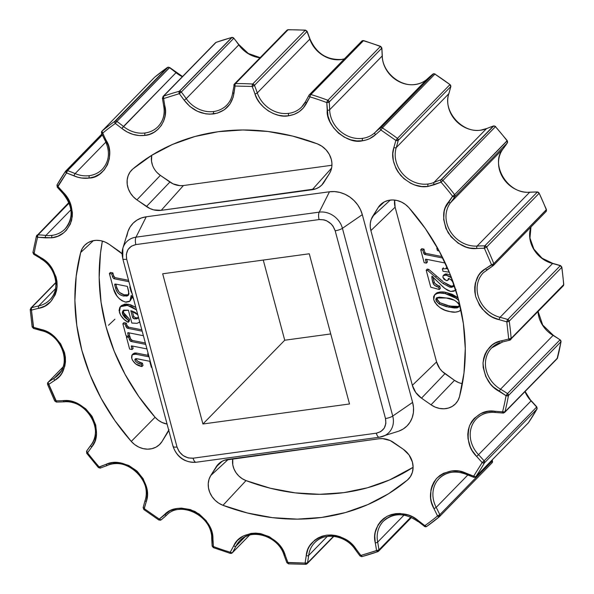 <?xml version="1.0" encoding="UTF-8"?>
<svg xmlns="http://www.w3.org/2000/svg" width="594" height="594" viewBox="0 0 594 594"><rect width="100%" height="100%" fill="white"/><g stroke="black" fill="none" stroke-linecap="round" stroke-linejoin="round"><path stroke-width="0.89" d="M158.182 126.463A27.747 24.22 44.3 0 1 145.122 132.967A27.747 24.22 44.3 0 1 123.478 126.47A145.062 126.633 -135.7 0 0 116.907 121.414L169.439 67.627L168.043 67.248L169.439 67.627A1.893 1.656 -135.7 0 0 167.367 67.508L114.835 121.295A1.893 1.656 44.3 0 1 115.518 121.035L168.043 67.248L115.518 121.035L116.907 121.414L115.34 123.455L114.835 121.295L115.518 121.035A1.893 1.656 44.3 0 1 116.907 121.414L115.34 123.455A254.536 222.186 -135.7 0 0 102.628 133.19L101.671 133.078A1.893 1.656 44.3 0 1 101.923 131.2L108.442 145.924L109.615 152.079L109.37 158.501L107.529 164.642L104.195 169.966L99.71 174.057L94.55 176.737L89.211 178.066L81.578 178.022L77.717 177.198L66.513 172.936L65.808 170.953A1.893 1.656 44.3 0 1 66.691 170.515L102.027 134.333L66.691 170.515L67.568 170.619L66.513 172.936L57.217 187.125L58.004 186.553L67.694 198.054L70.886 204.841L72.364 212.578L72.275 216.558L70.337 224.109L66.305 230.353L63.707 232.796L57.9 236.197L51.908 237.778L45.307 237.86L37.615 237.258L36.531 235.944A1.893 1.656 44.3 0 1 37.786 234.838L69.015 202.858L37.786 234.838L37.615 237.258A254.536 222.186 -135.7 0 0 34.14 253.43L33.947 254.202M169.58 67.657L116.907 121.414A145.062 126.633 44.3 0 1 123.478 126.47L121.822 128.445L115.34 123.455L121.822 128.445C128.965 134.021 136.672 136.338 144.943 135.387L139.055 135.543L132.959 134.378L127.079 131.942L121.822 128.445L176.01 72.683A27.747 24.22 -135.7 0 0 182.365 76.678A27.747 24.22 -135.7 0 1 176.01 72.683A145.062 126.633 -135.7 0 0 169.439 67.627A145.062 126.633 44.3 0 1 176.01 72.683L123.478 126.47A27.747 24.22 44.3 0 0 145.122 132.967A1.893 0.765 82.2 0 0 144.943 135.387C157.907 134.69 168.473 119.268 164.917 106.237L165.429 111.1L165.05 116.127L163.662 121.035L161.264 125.534L157.952 129.366L153.95 132.328L149.525 134.326L144.943 135.387A1.893 0.765 -97.8 0 1 145.122 132.967A27.747 24.22 44.3 0 0 158.063 126.581A27.747 24.22 44.3 0 0 163.899 106.126M503.363 412.964L502.561 411.85A254.536 222.186 -135.7 0 0 506.036 395.686L507.521 393.584L508.442 395.552L506.036 395.686L493.258 386.924L490.451 383.947L485.744 376.485L483.212 367.567L483.033 362.949L483.635 358.464L484.979 354.299L486.961 350.608L492.285 344.951L495.329 343.028L501.522 340.778A143.169 124.978 -135.7 0 0 508.709 338.988L511.13 338.432L510.046 340.035L508.709 338.988L506.808 321.844L507.766 319.498L509.214 321.161L506.808 321.844L499.183 319.691L492.456 317.122L488.966 315.035L482.35 309.088L479.536 305.271L475.653 296.488L474.799 291.847L474.717 287.296L475.363 283.011L478.437 275.735L480.598 272.876L485.528 268.718L493.785 263.595L493.31 265.533L491.498 264.709L484.4 248.277L484.808 245.834L486.642 247.045L484.4 248.277A143.169 124.978 -135.7 0 0 476.796 248.5L469.876 248.047L466.06 247.052L458.182 243.206L451.032 236.776L445.923 228.423L443.673 219.476L444.193 211.301L445.262 207.789L452.606 196.287L454.61 194.669L454.781 196.74L452.606 196.287A254.536 222.186 -135.7 0 0 441.023 182.172A1.893 0.846 -108.9 0 1 440.889 179.819A1.893 1.656 44.3 0 1 441.194 179.752L493.725 125.958A1.893 1.656 -135.7 0 0 493.421 126.032L440.889 179.819A1.893 1.656 44.3 0 1 442.938 180.45L441.023 182.172L434.184 184.764L428.007 186.419L421.621 186.523L414.464 184.897L410.788 183.316L403.809 178.571L398.099 172.06L395.968 168.392L393.339 160.811L392.797 153.66L393.889 147.512L395.856 140.422L397.438 138.387L398.232 140.392L395.856 140.422L380.91 130.004A1.893 0.921 -129.1 0 1 380.323 127.903A1.893 1.656 44.3 0 1 381.081 127.584L433.613 73.797L435.12 73.968L433.613 73.797A1.893 1.656 -135.7 0 0 432.848 74.116L380.323 127.903A1.893 1.656 44.3 0 1 382.38 127.896L380.91 130.004L375.505 134.704L369.535 138.699L366.09 139.991L362.466 140.756L356.816 140.919L350.638 139.79L344.349 137.177L338.498 133.108L333.613 127.873L330.064 121.978L327.977 115.941L326.789 102.576L327.858 100.267L329.21 102.005L326.789 102.576A254.536 222.186 -135.7 0 0 309.949 96.881A1.893 0.906 -149.7 0 1 308.954 95.27A1.893 0.906 -149.7 0 1 309.021 95.174A1.893 1.656 44.3 0 1 310.892 94.528A1.893 0.475 106.8 0 0 309.949 96.881L303.423 107.863L299.22 111.672L294.156 114.36L288.602 115.771L283.798 115.993L278.645 115.295L273.396 113.603L268.347 110.915L263.788 107.358L259.957 103.163L257.009 98.597L254.967 93.934A143.169 124.978 -135.7 0 0 252.175 86.464L252.688 84.029L254.462 85.343L252.175 86.464L235.083 86.041A1.893 0.802 -169.4 0 1 233.865 85.046A1.893 0.802 -169.4 0 1 233.977 84.838A1.893 1.656 44.3 0 1 235.469 83.606A1.893 0.698 89.3 0 0 235.083 86.041A1.893 0.802 -169.4 0 1 233.865 85.046A1.893 0.802 -169.4 0 1 233.977 84.838A1.893 1.656 44.3 0 1 235.261 83.62L287.786 29.834A1.893 0.765 82.2 0 1 288.016 29.715L288.127 29.722M361.768 41.105L363.669 40.615L362.867 40.555A1.893 0.765 82.2 0 0 362.652 40.674A1.893 1.656 -135.7 0 0 361.768 41.105L309.236 94.899L305.457 101.715A1.893 0.891 26.6 0 0 306.504 103.23L309.949 96.881A254.536 222.186 44.3 0 1 326.789 102.576L327.227 110.239C325.616 125.765 347.683 144.877 362.466 140.756C367.545 140.028 371.889 138.008 375.505 134.704L380.91 130.004L395.856 140.422L393.889 147.512C390.919 155.955 393.206 165.281 400.742 175.49C409.919 184.34 419.008 187.979 428.007 186.419L441.023 182.172A254.536 222.186 44.3 0 1 452.606 196.287L448.44 202.123C442.166 209.459 442.07 219.669 448.151 232.766C457.172 244.357 466.721 249.599 476.796 248.5A143.169 124.978 44.3 0 1 484.4 248.277L491.498 264.709L485.528 268.718C477.004 273.433 473.715 282.685 475.653 296.488C480.984 309.816 488.825 317.552 499.183 319.691L506.808 321.844L508.709 338.988A143.169 124.978 44.3 0 1 501.522 340.778C491.587 342.411 485.424 349.799 483.033 362.949C484.155 376.722 489.523 386.189 499.138 391.349L506.036 395.686A254.536 222.186 44.3 0 1 502.561 411.85L503.467 413.068L504.937 411.842A256.43 223.841 -135.7 0 0 508.442 395.552A1.893 0.794 -170.1 0 1 506.036 395.686L507.521 393.584A145.062 126.633 -135.7 0 0 500.534 389.196L499.138 391.349L500.534 389.196A27.747 24.22 44.3 0 1 490.741 348.93A27.747 24.22 44.3 0 1 500.207 342.567M305.999 564.181L305.093 563.067L306.237 555.694L307.922 549.272L309.563 546.049L314.679 540.206L318.161 537.889L322.148 536.182L326.529 535.187L331.11 534.956L335.707 535.498L340.132 536.731L347.913 540.815L351.099 543.376L355.984 548.901L360.862 555.449L360.016 555.962L360.862 555.449L361.976 556.548L360.862 555.449L378.942 549.896L377.814 551.678L378.534 551.217L377.97 551.574L376.529 550.556A143.169 124.978 -135.7 0 0 375.26 542.879L374.784 535.974L375.267 532.269L378.096 524.873L380.531 521.495L383.62 518.555L387.288 516.201L391.379 514.553L395.73 513.654L400.141 513.506L408.486 515.139L412.184 516.698L418.354 520.663L425.742 526.871L424.836 525.653L426.633 526.492A256.43 223.841 -135.7 0 0 439.367 516.743A256.43 223.841 44.3 0 1 426.633 526.492A1.893 0.913 54.9 0 1 426.566 526.551L439.404 516.721A1.893 0.921 -129.8 0 1 437.548 515.926L439.798 514.708L439.404 516.721A1.893 0.921 -129.8 0 0 439.441 516.683L437.548 515.926L433.991 508.687L431.4 501.982L430.672 498.151L430.932 489.924L432.09 485.818L433.984 481.934L436.575 478.46L439.783 475.549L443.451 473.307L451.485 470.975L459.362 471.213L473.663 476.173L474.569 477.39L473.663 476.173L475.668 476.841A1.893 1.656 44.3 0 1 474.784 477.272M361.872 556.63L377.814 551.678M305.873 564.278L305.762 564.3A1.893 0.698 -90.7 0 1 305.093 563.067L305.999 564.285L305.093 563.067L307.492 562.949L307.098 563.728A1.893 1.656 44.3 0 1 306.214 564.166M212.258 545.782L213.387 546.532A254.536 222.186 -135.7 0 0 230.234 552.227A1.893 0.475 -73.2 0 0 230.323 553.378A1.893 0.475 -73.2 0 0 230.583 553.266L230.234 552.227L231.133 553.445L230.234 552.227L232.232 552.895A1.893 1.656 44.3 0 1 231.348 553.326M98.582 467.396L105.999 464.352L112.429 462.659L120.3 462.808L128.898 465.555L136.954 471.072L143.109 478.69L146.562 487.087L147.401 494.98L146.287 501.596L143.837 509.548L143.236 507.395L144.32 508.694L159.274 519.104L158.88 520.032L159.274 519.104L160.172 520.322L159.274 519.104L161.152 519.884A145.062 126.633 -135.7 0 0 166.595 515.154M100.223 468.087L98.374 467.53L99.161 466.943L100.579 467.968A1.893 0.846 71.1 0 1 100.408 468.072A1.893 0.846 71.1 0 1 99.161 466.943A254.536 222.186 44.3 0 1 87.57 452.828L86.717 453.326L87.57 452.828A254.536 222.186 -135.7 0 0 99.161 466.943L105.999 464.352A1.893 0.869 67.5 0 0 107.358 465.444A1.893 0.869 -112.5 0 1 105.999 464.352C114.82 460.127 125.134 462.37 136.954 471.072C146.584 482.187 149.695 492.367 146.287 501.596A1.893 0.846 -162.8 0 1 145.122 500.386A1.893 0.846 17.2 0 0 146.287 501.596L144.03 509.4M503.274 413.038L503.118 413.082A1.893 0.661 -87.1 0 1 502.561 411.85L504.937 411.842A1.893 1.656 44.3 0 1 504.566 412.518L557.098 358.724A1.893 1.656 -135.7 0 0 557.469 358.056L504.937 411.842L557.469 358.056A256.43 223.841 -135.7 0 0 560.966 341.765A1.893 1.656 -135.7 0 0 560.053 339.798L507.521 393.584A1.893 1.656 44.3 0 1 508.442 395.552L560.966 341.765L508.442 395.552A256.43 223.841 44.3 0 1 504.937 411.842A1.893 0.824 14.3 0 1 502.561 411.85L494.869 411.248L502.561 411.85L503.682 412.949M466.357 474.19A1.893 0.379 -67 0 1 466.112 474.316L473.663 477.294L475.668 476.841A1.893 1.656 44.3 0 0 475.824 476.64A256.43 223.841 -135.7 0 0 484.4 462.926A256.43 223.841 44.3 0 1 475.824 476.64L528.356 422.854A1.893 1.656 -135.7 0 1 528.192 423.054A1.893 1.656 -135.7 0 0 528.356 422.854L475.824 476.64A1.893 0.913 34.3 0 1 473.663 476.173A1.893 0.423 -70 0 0 473.656 477.294A1.893 0.423 -70 0 0 473.908 477.175L473.663 476.173L482.172 462.555L484.103 460.847L484.4 462.926L482.172 462.555L476.678 456.474L472.223 450.623L470.366 447.044L468.027 438.795L467.79 434.355L468.295 429.908L469.572 425.653L471.569 421.762L474.205 418.399L480.784 413.587L488.016 411.367L494.869 411.248C484.489 409.645 476.054 414.449 469.572 425.653C466.372 438.521 468.74 448.797 476.678 456.474L482.172 462.555L473.663 476.173L466.208 473.232C456.4 468.547 446.525 470.292 436.575 478.46C429.373 489.166 428.512 499.242 433.991 508.687L437.548 515.926A254.536 222.186 44.3 0 1 424.836 525.653A254.536 222.186 -135.7 0 0 437.548 515.926A1.893 0.371 -24.7 0 0 439.798 514.708A145.062 126.633 -135.7 0 0 436.196 507.38L433.991 508.687L436.196 507.38A27.747 24.22 44.3 0 1 439.738 477.94M417.99 521.317L424.561 526.373L424.836 525.653L418.354 520.663C410.075 513.357 399.725 511.872 387.288 516.201C376.789 523.693 372.78 532.58 375.26 542.879A143.169 124.978 44.3 0 1 376.529 550.556A1.893 0.616 -7.8 0 0 378.942 549.896A145.062 126.633 -135.7 0 0 377.658 542.114A1.893 0.572 169 0 1 375.26 542.879A1.893 0.572 -11 0 0 377.658 542.114A27.747 24.22 44.3 0 1 384.355 520.292M403.274 449.235A20.686 18.058 44.3 0 1 412.407 462.073L413.105 467.196L412.444 472.133L410.469 476.551L407.328 480.138L388.498 493.777L367.731 504.648L345.366 512.577L321.77 517.433L297.334 519.134L272.446 517.656L247.527 513.023L222.973 505.316L218.785 503.2L215.065 500.237L212.013 496.599L209.793 492.463L208.509 488.053L208.249 483.605L209.014 479.358L210.766 475.527L218.399 464.055L221.161 461.835L224.391 460.261L378.965 438.773L382.722 438.639L390.251 440.585L403.274 449.235L409.014 454.915L412.407 462.073A20.686 18.058 44.3 0 1 409.028 478.467A20.686 18.058 44.3 0 1 407.328 480.138L410.454 476.574L407.328 480.138A207.64 181.252 44.3 0 1 222.973 505.316A20.686 18.058 44.3 0 1 210.766 475.527L216.194 466.832A20.686 18.058 44.3 0 1 218.904 463.565A20.686 18.058 44.3 0 1 227.948 459.392L378.965 438.773A20.686 18.058 44.3 0 1 393.733 442.589L403.274 449.235M317.203 143.8A20.686 18.058 44.3 0 1 331.266 159.244L331.912 163.046L331.808 166.795L330.969 170.352L329.418 173.582L321.777 185.061L319.015 187.273L315.785 188.847L161.219 210.343L153.646 209.86L149.926 208.524L136.902 199.874L133.294 196.777L130.39 193.028L128.334 188.825L127.242 184.392L127.168 179.96L128.126 175.772L130.049 172.045L132.848 168.971L151.685 155.338L172.453 144.461L194.817 136.531L218.406 131.675L242.849 129.975L267.731 131.452L292.649 136.085L317.203 143.8L321.978 146.302L326.099 149.888L329.262 154.306L331.266 159.244A20.686 18.058 44.3 0 1 329.418 173.582L323.982 182.276A20.686 18.058 44.3 0 1 322.453 184.333A20.686 18.058 44.3 0 1 312.229 189.716L161.219 210.343A20.686 18.058 44.3 0 1 146.443 206.526L136.902 199.874A20.686 18.058 44.3 0 1 132.328 169.431A20.686 18.058 44.3 0 1 132.848 168.971A207.64 181.252 44.3 0 1 317.203 143.8M408.91 207.692A207.64 181.252 44.3 0 1 458.33 298.849L463.387 323.671L465.28 348.5L463.988 372.943L459.526 396.592L457.952 400.519L455.464 403.853L452.19 406.43L448.307 408.1L444.022 408.783L439.553 408.442L435.142 407.098L431.029 404.811L421.488 398.166L415.748 392.486L412.355 385.328L370.894 230.591L370.248 226.797L370.352 223.047L371.191 219.483L378.178 207.558L380.821 204.351L384.221 201.938L388.194 200.445L392.537 199.948L397.007 200.482L401.381 202.012L405.42 204.462L408.91 207.692L425.282 228.497L439.122 250.876L450.2 274.45L458.33 298.849A207.64 181.252 44.3 0 1 459.526 396.592A20.686 18.058 44.3 0 1 456.021 403.244A20.686 18.058 44.3 0 1 431.029 404.811L421.488 398.166A20.686 18.058 44.3 0 1 412.355 385.328L370.894 230.591A20.686 18.058 44.3 0 1 372.742 216.253L378.178 207.558A20.686 18.058 44.3 0 1 380.888 204.291A20.686 18.058 44.3 0 1 408.91 207.692M287.006 562.444L305.093 563.067A1.893 0.802 10.6 0 0 307.492 562.949L333.501 536.315L307.492 562.949A145.062 126.633 -135.7 0 0 308.65 555.479A27.747 24.22 44.3 0 1 314.701 542.671A27.747 24.22 44.3 0 1 327.643 536.285A27.747 24.22 44.3 0 1 355.219 549.123L355.984 548.901C350.052 539.686 340.228 535.112 326.529 535.187C313.751 538.728 306.987 545.567 306.237 555.694L305.093 563.067L288.001 562.644L288.781 563.758M178.831 509.459A27.747 24.22 44.3 0 1 211.813 538.023A1.893 0.683 -1.6 0 0 211.702 538.275A1.893 0.683 -1.6 0 0 212.949 538.877C213.157 528.645 207.15 519.512 194.921 511.456C181.452 506.489 171.369 507.469 164.679 514.411A1.893 0.921 47.1 0 0 166.61 515.139A1.893 0.921 -132.9 0 1 164.679 514.411L159.274 519.104L169.995 510.729L177.198 508.434L181.4 508.115L190.436 509.6L199.131 514.003L206.096 520.626L210.588 528.207L211.895 531.957L213.387 546.532A254.536 222.186 44.3 0 0 230.234 552.227L233.672 545.886L230.234 552.227A1.893 0.906 30.3 0 0 232.447 552.613L249.495 535.157L232.447 552.613A145.062 126.633 -135.7 0 0 235.937 546.183A27.747 24.22 44.3 0 1 239.746 540.822A27.747 24.22 44.3 0 1 252.695 534.437A27.747 24.22 44.3 0 1 284.177 554.878A1.893 0.46 161 0 0 284.066 555.138A1.893 0.46 -19 0 0 285.209 555.175A143.169 124.978 -135.7 0 0 288.001 562.644A143.169 124.978 44.3 0 1 285.209 555.175C282.195 544.95 273.871 537.748 260.239 533.553C246.443 532.803 237.593 536.909 233.672 545.886L237.355 540.57L243.184 536.055L251.084 533.412L255.583 533.1L260.239 533.553L269.26 536.686L276.774 542.114L282.083 548.633L285.209 555.175A1.893 0.46 161 0 1 284.066 555.138M107.507 465.347A1.893 0.869 -112.5 0 1 107.358 465.444A1.893 0.869 67.5 0 0 107.507 465.347A27.747 24.22 44.3 0 1 113.291 463.788A27.747 24.22 44.3 0 1 138.81 474.019A27.747 24.22 44.3 0 1 145.226 500.207A1.893 0.846 17.2 0 0 145.122 500.386A1.893 0.846 -162.8 0 1 145.226 500.207M305.413 101.841A27.747 24.22 44.3 0 1 301.685 107.002A27.747 24.22 44.3 0 1 288.773 113.35A27.747 24.22 44.3 0 1 257.291 92.909A145.062 126.633 -135.7 0 0 254.462 85.343A1.893 0.416 158 0 1 252.175 86.464A1.893 0.653 -86.5 0 1 252.688 84.029A256.43 223.841 -135.7 0 0 235.469 83.606L288.001 29.819A1.893 1.656 -135.7 0 0 286.902 30.272L234.378 84.058L232.707 92.523C232.054 97.498 230.071 101.693 226.774 105.116A27.747 24.22 44.3 0 1 213.825 111.501A27.747 24.22 44.3 0 1 186.249 98.663A145.062 126.633 -135.7 0 0 181.311 92.025L233.843 38.239L232.024 37.452L179.284 91.283A1.893 1.656 44.3 0 1 179.492 91.238L232.024 37.452A1.893 1.656 -135.7 0 0 231.816 37.489L233.843 38.239A1.893 1.656 -135.7 0 0 232.024 37.452L179.492 91.238L181.311 92.025L179.314 93.659L179.492 91.238A1.893 1.656 44.3 0 1 181.311 92.025L179.314 93.659L163.647 98.552L162.526 97.899A1.893 0.616 172.2 0 0 162.414 98.159L163.499 96.213L163.647 98.552A143.169 124.978 -135.7 0 0 164.917 106.237A143.169 124.978 44.3 0 1 163.647 98.552L179.314 93.659L184.192 100.215L179.314 93.659A1.893 0.824 -105.1 0 1 179.284 91.283A256.43 223.841 -135.7 0 0 163.499 96.213A1.893 0.846 70.4 0 0 163.647 98.552A1.893 0.616 172.2 0 1 162.414 98.159L163.699 105.932C165.102 114.174 163.224 121.057 158.063 126.581M309.021 95.174A1.893 1.656 44.3 0 1 310.12 94.461L362.652 40.674L310.12 94.461A1.893 1.656 44.3 0 1 310.892 94.528A1.893 0.475 106.8 0 0 309.949 96.881A1.893 0.906 -149.7 0 1 308.954 95.27M168.986 429.625L162.006 441.55L159.355 444.758L155.955 447.171L151.982 448.663L147.646 449.161L143.169 448.626L138.796 447.096L134.764 444.654L131.267 441.416L155.079 417.248A205.903 179.737 -135.7 0 1 102.376 241.075L100.468 253.386L99.183 277.621L101.062 302.242L106.074 326.856L114.137 351.047L125.119 374.428L138.84 396.614L155.079 417.248L158.279 420.21L161.976 422.453L167.077 424.071A18.949 16.543 -135.7 0 1 155.079 417.248L131.267 441.416L114.894 420.611L101.054 398.24L89.984 374.658L81.846 350.26L76.797 325.445L74.896 300.609L76.195 276.173L80.658 252.517L82.224 248.596L84.712 245.255L87.986 242.679L91.87 241.008L96.161 240.325L100.624 240.667L105.034 242.01L109.148 244.297L122.074 253.816A20.686 18.058 44.3 0 0 118.696 250.95L109.148 244.297A20.686 18.058 44.3 0 0 85.336 244.654L85.395 244.594M135.9 358.553L136.368 359.905L137.801 361.352L142.419 363.194L143.02 365.436L141.959 366.528C136.984 365.718 133.576 362.993 131.749 358.375L132.18 354.818L135.61 354.18L148.507 356.756L147.698 353.734L148.255 353.846L147.698 353.734L148.114 353.304L147.698 353.734L148.507 356.756L135.61 354.18L136.672 353.088L148.136 355.375L136.672 353.088L135.61 354.18L133.279 354.18L131.883 355.197L131.549 357.432L132.328 359.971L135.677 363.914L141.959 366.528L143.02 365.436L142.419 363.194L141.357 364.285L141.959 366.528L141.357 364.285L142.419 363.194C139.545 362.83 137.385 361.427 135.944 358.999L134.883 360.09C136.323 362.518 138.476 363.922 141.357 364.285L138.12 363.224L135.952 361.783L134.883 360.09L135.9 358.702M133.212 353.757L134.793 352.992L136.672 353.088L133.242 353.727L132.18 354.818M132.477 346.05L133.123 348.448L132.054 349.539L129.633 349.057L126.396 336.976L128.816 337.459L129.433 339.753L131.163 341.498L145.73 344.401L131.163 341.498L132.224 340.407L145.359 343.028L132.224 340.407L131.163 341.498L130.554 341.29L129.433 339.753L130.502 338.662L131.088 339.805L132.224 340.407L130.502 338.662L129.433 339.753L128.816 337.459L129.886 336.367L130.502 338.662L129.886 336.367L128.816 337.459L126.396 336.976L127.272 336.078L126.396 336.976L129.633 349.057L132.054 349.539L133.123 348.448L132.477 346.05M128.705 336.13L129.886 336.367L128.705 336.13M128.935 332.826L129.581 335.231L128.512 336.323L126.091 335.84L122.854 323.752L125.275 324.235L125.891 326.529L127.621 328.282L142.189 331.185L127.621 328.282L128.683 327.19L141.817 329.804L128.683 327.19L127.621 328.282L127.012 328.066L125.891 326.529L126.953 325.438L127.547 326.589L128.683 327.19L126.953 325.438L125.891 326.529L125.275 324.235L126.344 323.143L126.953 325.438L126.344 323.143L125.275 324.235L122.854 323.752L123.916 322.661L126.344 323.143L123.916 322.661L122.854 323.752L126.091 335.84L128.512 336.323L129.581 335.231L128.935 332.826M123.804 309.964L123.441 310.751M123.352 311.612L123.879 313.61M124.421 314.59L129.499 319.238L129.247 321.22L128.178 322.312L128.43 320.329L124.814 317.493L122.817 314.701L122.29 312.726L122.743 311.056L123.871 310.15L128.393 310.202L131.831 323.039L137.006 323.336L139.969 321.874M121.369 305.643L125.067 304.017M125.935 303.987L130.635 304.819L135.566 307.224M132.284 297.045L130.45 300.445M133.613 299.19L131.237 295.359L129.893 301.106L125.423 302.094C119.067 299.732 115.065 295.188 113.395 288.454L109.393 273.522L110.462 272.431L109.393 273.522L111.813 274.005L112.882 272.913L111.813 274.005L112.563 276.804L113.632 275.713L112.563 276.804L113.862 278.705L128.928 281.704L113.862 278.705L114.932 277.613L113.632 275.713L112.882 272.913L110.462 272.431L112.882 272.913L113.81 276.277L114.791 277.561L128.556 280.323L114.932 277.613L113.862 278.705L112.741 277.368L111.813 274.005L109.393 273.522L113.395 288.454L116.936 295.909L119.253 298.678L122.126 300.854L126.121 302.212L129.381 301.537L130.903 299.443L131.237 295.359L133.791 299.398M462.37 383.672A18.949 16.543 -135.7 0 1 454.484 380.331L431.029 404.811L454.484 380.331L444.943 373.678L421.488 398.166L444.943 373.678A18.949 16.543 -135.7 0 1 436.575 361.917L412.355 385.328L436.575 361.917L395.114 207.187L370.894 230.591L395.114 207.187A18.949 16.543 -135.7 0 1 394.646 200.074L395.114 207.187L436.575 361.917L439.686 368.48L442.092 371.302L454.484 380.331L458.256 382.417M458.026 297.728L446.205 292.486L452.086 294.253L457.551 297.356M434.897 294.899L437.644 292.515M436.753 292.931L437.295 292.656M439.716 292.033L441.008 291.951M441.906 291.951L444.913 292.255M432.907 276.663L434.533 283.108L437.704 285.283M438.394 285.58L439.723 286.115L440.347 288.424L439.278 289.516L430.739 287.177L426.188 270.173L427.665 270.47L443.057 283.538L450.104 287.169L453.281 286.664L453.601 283.947C452.91 281.348 451.336 279.559 448.871 278.556L448.403 278.497L447.802 280.309L446.22 280.606L442.886 277.301L443.206 275.661L446.272 275.148L451.537 277.881L449.524 276.41L446.272 275.148L447.341 274.057L450.594 275.319M443.131 281.66L428.734 269.379L427.249 269.082L428.734 269.379L442.478 281.118M449.294 285.491L451.173 286.078L444.119 282.447L448.411 285.105M453.668 286.026L451.173 286.078L454.172 285.729M449.183 278.638L448.797 279.284M448.47 279.477L448.091 279.566M444.149 274.718L445.433 273.983L447.341 274.057L446.272 275.148L444.371 275.074L443.087 275.809L442.886 277.301L444.112 279.403L447.03 280.658L447.735 280.375L448.403 278.497L449.309 278.69L451.254 279.974L452.947 282.224L453.764 284.734L453.371 286.568L451.692 287.31L450.104 287.169L451.173 286.078L449.628 287.058L443.057 283.538L444.119 282.447L443.057 283.538L441.112 281.964L435.439 277.064L436.501 275.972L435.439 277.064L427.665 270.47L428.734 269.379L427.665 270.47L426.188 270.173L427.249 269.082L426.188 270.173L430.739 287.177L439.278 289.516L440.347 288.424L439.723 286.115L438.662 287.206L439.278 289.516L438.662 287.206L439.723 286.115C437.236 285.595 435.402 284.326 434.229 282.298L433.167 283.39C434.333 285.417 436.167 286.687 438.662 287.206L434.682 285.447L433.464 284.199L433.167 283.39L434.229 282.298L432.981 277.086M447.327 267.82L446.049 267.916M426.707 259.34L427.428 262.043L426.358 263.135L424.183 262.697L420.723 249.777L422.898 250.215L423.767 253.445L424.792 254.455L442.849 258.048L424.792 254.455L425.861 253.363L442.122 256.601L425.861 253.363L424.435 254.336L423.767 253.445L424.829 252.353L425.861 253.363L424.829 252.353L423.767 253.445L422.898 250.215L423.968 249.124L424.829 252.353L423.968 249.124L422.898 250.215L420.723 249.777L421.785 248.686L423.968 249.124L421.785 248.686L420.723 249.777L424.183 262.697L426.358 263.135L427.428 262.043L426.707 259.34M379.529 437.184A6.319 2.547 -97.8 0 1 379.336 437.229L398.21 431.333A28.423 24.814 -135.7 0 0 412.622 402.398L392.731 416.052L412.622 402.398L362.318 214.657L342.426 228.311L392.731 416.052A20.077 17.523 44.3 0 1 382.551 436.493A20.077 17.523 44.3 0 1 379.529 437.184A20.077 17.523 -135.7 0 0 382.774 436.419A20.077 17.523 -135.7 0 0 392.731 416.052L342.426 228.311A6.319 1.73 165 0 1 335.179 230.776L385.484 418.518A6.319 1.73 -15 0 0 392.731 416.052A6.319 1.73 165 0 1 385.484 418.518C386.776 426.433 383.717 431.318 376.329 433.182L193.102 458.197C185.261 458.42 179.9 454.677 177.012 446.992L126.708 259.251C125.416 251.336 128.467 246.451 135.863 244.587L319.089 219.572C326.93 219.349 332.291 223.092 335.179 230.776A6.319 1.73 -15 0 0 342.426 228.311A20.077 17.523 -135.7 0 0 319.23 212.147A6.319 2.547 82.2 0 0 319.089 219.572A6.319 2.547 -97.8 0 1 319.23 212.147L136.004 237.162A6.319 2.547 82.2 0 0 135.863 244.587A6.319 2.547 -97.8 0 1 136.004 237.162A20.077 17.523 -135.7 0 0 122.921 248.025M122.765 258.694A6.319 1.73 -15 0 0 126.708 259.251A6.319 1.73 165 0 1 122.758 258.68A6.319 1.73 165 0 1 122.795 258.301A20.077 17.523 44.3 0 1 122.861 248.218A20.077 17.523 44.3 0 1 136.004 237.162L146.25 216.788A28.423 24.814 -135.7 0 0 127.643 232.44L122.861 248.218L122.758 258.68L173.062 446.421A6.319 1.73 -15 0 0 177.012 446.992A6.319 1.73 165 0 1 173.069 446.436A6.319 1.73 165 0 1 173.099 446.042A20.077 17.523 44.3 0 0 196.302 462.206A6.319 2.547 -97.8 0 1 196.094 462.251A6.319 2.547 -97.8 0 1 193.102 458.197A6.319 2.547 82.2 0 0 196.109 462.251L379.336 437.229A6.319 2.547 -97.8 0 1 376.329 433.182A6.319 2.547 82.2 0 0 379.321 437.236M126.804 236.345L127.962 231.452L130.101 227.012L133.123 223.196L136.924 220.144L141.357 217.983L146.25 216.788L329.477 191.773L146.25 216.788L136.004 237.162L319.23 212.147L329.477 191.773L319.23 212.147A20.077 17.523 44.3 0 1 342.426 228.311L362.318 214.657A28.423 24.814 -135.7 0 0 329.477 191.773L334.637 191.587L339.872 192.434L344.988 194.268L349.769 197.015L354.046 200.579L357.647 204.819L360.447 209.571L362.318 214.657L412.622 402.398L413.513 407.618L413.372 412.771L412.214 417.656L410.083 422.096L407.053 425.913L403.252 428.965L398.819 431.125M193.102 458.197L376.329 433.182L380.732 431.638L384.236 428.17L385.877 423.403L385.484 418.518L335.179 230.776L333.019 226.143L331.222 223.983L326.566 220.738L323.982 219.847L319.089 219.572L135.863 244.587L131.46 246.131L127.955 249.599L126.314 254.366L126.708 259.251L177.012 446.992L179.173 451.626L183.16 455.628L188.209 457.922L193.102 458.197M349.51 403.972L202.925 423.99L162.682 273.797L309.266 253.779L349.51 403.972L202.925 423.99L284.734 340.221L330.739 333.939L284.734 340.221L202.925 423.99L162.682 273.797L309.266 253.779L349.51 403.972M452.079 472.141A27.747 24.22 44.3 0 0 439.137 478.526A27.747 24.22 44.3 0 0 436.196 507.38L467.797 475.022L436.196 507.38A145.062 126.633 44.3 0 1 439.798 514.708L492.448 460.684L491.973 462.897A1.893 1.656 -135.7 0 0 492.329 460.922L439.798 514.708A1.893 1.656 44.3 0 1 439.545 516.587L439.441 516.683A1.893 1.656 44.3 0 0 439.545 516.587L439.404 516.721M562.577 286.249L563.238 285.863A1.893 1.656 -135.7 0 0 563.661 284.645L511.13 338.432A1.893 1.656 44.3 0 1 510.046 340.035L509.867 340.147A1.893 0.824 -105.8 0 1 508.709 338.988A1.893 0.653 -4.3 0 0 511.13 338.432A256.43 223.841 -135.7 0 0 509.214 321.161A1.893 0.609 171.7 0 1 506.808 321.844A1.893 0.468 -72.7 0 1 507.766 319.498A145.062 126.633 -135.7 0 0 500.044 317.307A1.893 0.512 104.3 0 0 499.183 319.691A1.893 0.512 -75.7 0 1 500.044 317.307A27.747 24.22 44.3 0 1 479.076 298.775A27.747 24.22 44.3 0 1 482.64 273.5M545.834 211.746L546.317 209.808A256.43 223.841 -135.7 0 0 539.174 193.258L486.642 247.045L539.174 193.258A1.893 1.656 -135.7 0 0 537.332 192.048L484.808 245.834A1.893 1.656 44.3 0 1 486.642 247.045A256.43 223.841 44.3 0 1 493.785 263.595L546.435 209.563L545.834 211.746A1.893 1.656 -135.7 0 0 546.317 209.808L493.785 263.595A1.893 1.656 44.3 0 1 493.495 265.37L493.25 265.585A1.893 0.913 -125.8 0 1 491.498 264.709A1.893 0.423 -21.5 0 0 493.785 263.595A256.43 223.841 -135.7 0 0 486.642 247.045L484.4 248.277A1.893 0.691 -90.1 0 1 484.808 245.834A145.062 126.633 -135.7 0 0 477.101 246.072A1.893 0.728 86.6 0 0 476.796 248.5A1.893 0.728 -93.4 0 1 477.101 246.072A27.747 24.22 44.3 0 1 450.289 231.341A27.747 24.22 44.3 0 1 450.556 202.658A1.893 0.921 -142.6 0 1 448.44 202.123A1.893 0.921 37.4 0 0 450.556 202.658A145.062 126.633 -135.7 0 0 454.781 196.74A1.893 0.913 -146.3 0 1 452.606 196.287L454.61 194.669A256.43 223.841 -135.7 0 0 442.938 180.45L441.023 182.172A1.893 0.846 -108.9 0 1 440.889 179.819A145.062 126.633 -135.7 0 0 433.962 182.447A1.893 0.869 67.5 0 0 434.184 184.764A1.893 0.869 -112.5 0 1 433.962 182.447A27.747 24.22 44.3 0 1 428.177 183.999A1.893 0.765 82.2 0 0 428.007 186.419A1.893 0.765 -97.8 0 1 428.177 183.999A27.747 24.22 44.3 0 1 402.658 173.767A27.747 24.22 44.3 0 1 396.25 147.579A1.893 0.846 -162.8 0 1 393.889 147.512A1.893 0.846 17.2 0 0 396.25 147.579A145.062 126.633 -135.7 0 0 398.232 140.392A1.893 0.824 -166.3 0 1 395.856 140.422L397.438 138.387A256.43 223.841 -135.7 0 0 382.38 127.896L380.91 130.004A1.893 0.921 -129.1 0 1 380.323 127.903A145.062 126.633 -135.7 0 0 374.844 132.67A1.893 0.921 47.1 0 0 375.505 134.704A1.893 0.921 -132.9 0 1 374.844 132.67A27.747 24.22 44.3 0 1 362.637 138.335A1.893 0.765 82.2 0 0 362.466 140.756A1.893 0.765 -97.8 0 1 362.637 138.335A27.747 24.22 44.3 0 1 329.655 109.764A1.893 0.683 178.4 0 1 327.227 110.239A1.893 0.683 -1.6 0 0 329.655 109.764A145.062 126.633 -135.7 0 0 329.21 102.005A1.893 0.653 175.1 0 1 326.789 102.576A1.893 0.416 -69.4 0 1 327.858 100.267A256.43 223.841 -135.7 0 0 310.892 94.528L363.417 40.734A1.893 1.656 -135.7 0 0 361.553 41.387M65.555 171.272L65.555 171.272A256.43 223.841 -135.7 0 0 57.076 184.868L58.004 186.553L66.513 172.936A1.893 0.913 -145.7 0 1 65.592 171.213L66.691 170.515A1.893 1.656 44.3 0 1 67.568 170.619A1.893 0.423 110 0 0 66.513 172.936L73.968 175.876C79.039 178 84.118 178.735 89.211 178.066C105.086 178.007 115.711 154.433 106.185 140.422L102.628 133.19A254.536 222.186 44.3 0 1 115.34 123.455A1.893 0.913 -125.1 0 1 114.835 121.295A256.43 223.841 -135.7 0 0 102.027 131.103A1.893 0.921 50.2 0 0 102.628 133.19A1.893 0.371 155.3 0 1 101.559 133.323A1.893 0.371 155.3 0 1 101.671 133.078M57.076 184.868L57.217 187.125L62.771 193.28L63.499 192.634L58.004 186.553A1.893 0.898 29.7 0 1 57.002 184.964A1.893 0.898 29.7 0 1 57.076 184.868M36.531 235.944A1.893 0.824 -165.7 0 0 36.42 236.137A1.893 0.824 -165.7 0 0 37.615 237.258A254.536 222.186 44.3 0 0 34.14 253.43L41.038 257.759L34.14 253.43L33.739 254.343L32.922 252.443A1.893 0.794 9.9 0 0 34.14 253.43L33.034 252.235A1.893 0.794 9.9 0 0 32.922 252.45L36.427 236.13L37.786 234.838A1.893 1.656 44.3 0 1 38.105 234.823A1.893 0.661 92.9 0 0 37.615 237.258L51.908 237.778C61.078 236.858 67.642 231.081 71.599 220.441C73.322 208.962 70.619 199.695 63.499 192.634L62.934 193.095A27.747 24.22 44.3 0 1 65.028 228.972A27.747 24.22 44.3 0 1 52.086 235.358A1.893 0.765 82.2 0 0 51.908 237.778A1.893 0.765 -97.8 0 1 52.086 235.358A27.747 24.22 44.3 0 1 45.909 235.439A1.893 0.616 96.1 0 0 45.307 237.86A1.893 0.616 -83.9 0 1 45.909 235.439A145.062 126.633 -135.7 0 0 38.105 234.823L69.112 203.081L38.105 234.823A145.062 126.633 44.3 0 1 45.909 235.439L70.909 209.831L45.909 235.439A27.747 24.22 44.3 0 0 52.086 235.358A27.747 24.22 44.3 0 0 65.637 228.319M50.728 298.856A27.747 24.22 44.3 0 1 38.699 305.932A145.062 126.633 -135.7 0 0 31.423 307.751L31.467 310.127L30.339 309.355A1.893 0.653 175.7 0 0 30.227 309.615L31.423 307.751A1.893 0.824 74.2 0 0 31.467 310.127L33.702 328.296M32.143 326.841L32.143 326.878A1.893 0.609 -8.3 0 0 33.375 327.264L47.728 331.987L54.626 336.753L60.64 343.837L64.523 352.628L65.377 357.269L65.459 361.82L64.813 366.104L61.739 373.374L59.578 376.232L54.655 380.39L48.686 384.407L47.683 384.192A1.893 1.656 44.3 0 1 47.973 382.417L56.668 401.952M32.254 326.626L33.375 327.264L31.467 310.127A143.169 124.978 44.3 0 1 38.655 308.338A143.169 124.978 -135.7 0 0 31.467 310.127A1.893 0.653 175.7 0 1 30.227 309.615L32.143 326.878L33.509 328.415M63.038 366.995L47.973 382.417L47.565 384.437L54.707 400.98L56.43 402.071A1.893 0.691 89.9 0 1 55.777 400.839L54.707 400.98L55.777 400.839A143.169 124.978 -135.7 0 0 63.38 400.608L70.3 401.069L78.066 403.653L85.744 408.821L92.025 416.342L95.753 425.178L96.555 433.887L94.914 441.32L91.743 446.985L87.57 452.828L91.743 446.985C98.01 439.657 98.107 429.44 92.025 416.342C83.011 404.752 73.463 399.51 63.38 400.608A143.169 124.978 44.3 0 1 55.777 400.839L48.686 384.407L54.655 380.39C63.172 375.675 66.461 366.424 64.523 352.628C59.192 339.293 51.351 331.556 40.993 329.425L33.375 327.264A1.893 0.468 107.3 0 0 33.45 328.408L41.172 330.598A1.893 0.512 -75.7 0 1 40.993 329.425A1.893 0.512 104.3 0 0 41.164 330.591C61.234 334.689 71.681 362.845 58.145 375.022A27.747 24.22 44.3 0 1 54.21 378.192A1.893 0.906 58 0 0 54.655 380.39A1.893 0.906 -122 0 1 54.21 378.192A145.062 126.633 -135.7 0 0 48.166 382.254A1.893 0.913 54.2 0 0 48.686 384.407A1.893 0.423 158.5 0 1 47.572 384.444A1.893 0.423 158.5 0 1 47.683 384.192M90.852 445.218A145.062 126.633 -135.7 0 0 86.694 451.054L87.57 452.828A1.893 0.913 33.7 0 1 86.635 451.121L86.717 453.319L98.374 467.53M212.147 546.034L211.702 538.268A1.893 0.683 178.4 0 0 212.949 538.877L213.387 546.532A1.893 0.416 110.6 0 0 213.357 547.646L212.147 546.034A1.893 0.653 -4.9 0 0 213.387 546.532L213.61 547.527M286.887 562.689L286.887 562.696A1.893 0.416 -22 0 0 288.001 562.644A1.893 0.653 93.5 0 0 288.521 563.877L286.887 562.696L284.058 555.13C278.43 536.018 251.217 527.531 239.746 540.822M235.083 86.041L233.19 97.156L229.893 104.18L224.376 109.749L217.382 113.127L209.771 114.167L205.687 113.833L197.416 111.293L189.954 106.504L184.192 100.215C192.033 110.35 201.856 114.917 213.654 113.922C225.126 111.739 231.89 104.908 233.939 93.421L235.083 86.041L252.175 86.464A143.169 124.978 44.3 0 1 254.967 93.934C258.397 106.987 276.188 118.54 288.602 115.771C296.777 114.471 302.747 110.291 306.504 103.23A1.893 0.891 -153.4 0 1 305.45 101.73A1.893 0.891 -153.4 0 1 305.531 101.611A1.893 0.891 26.6 0 0 305.45 101.73L301.722 106.965A27.747 24.22 44.3 0 1 288.773 113.35A1.893 0.765 82.2 0 0 288.602 115.771A1.893 0.765 -97.8 0 1 288.773 113.35A27.747 24.22 44.3 0 1 257.291 92.909A1.893 0.46 161 0 1 254.967 93.934A1.893 0.46 -19 0 0 257.291 92.909L309.823 39.122A27.747 24.22 -135.7 0 0 341.305 59.563A27.747 24.22 -135.7 0 0 344.342 58.947A27.747 24.22 -135.7 0 1 341.305 59.563A1.893 0.765 -97.8 0 1 341.535 59.445A1.893 0.765 82.2 0 0 341.305 59.563A27.747 24.22 -135.7 0 1 309.823 39.122A145.062 126.633 -135.7 0 0 306.994 31.556A1.893 1.656 -135.7 0 0 305.219 30.242L252.688 84.029A1.893 1.656 44.3 0 1 254.462 85.343L306.994 31.556L254.462 85.343A145.062 126.633 44.3 0 1 257.291 92.909L309.823 39.122A1.893 0.46 -19 0 0 309.934 38.862A1.893 0.46 161 0 1 309.823 39.122A145.062 126.633 44.3 0 0 306.994 31.556L305.219 30.242A256.43 223.841 -135.7 0 0 288.001 29.819L235.469 83.606A1.893 0.698 89.3 0 0 235.083 86.041M41.038 257.759L46.919 262.184L52.279 268.666L56.036 276.967L56.972 281.541L57.143 286.167L56.541 290.652L55.197 294.81L50.728 301.633L44.847 306.081L38.655 308.338C48.589 306.697 54.752 299.309 57.143 286.167C56.022 272.386 50.653 262.919 41.038 257.759L40.711 258.724L41.038 257.759M396.346 514.82A27.747 24.22 44.3 0 0 383.405 521.205A27.747 24.22 44.3 0 0 377.658 542.114L404.031 515.109L377.658 542.114A145.062 126.633 44.3 0 1 378.942 549.896L410.862 517.203L378.942 549.896A1.893 1.656 44.3 0 1 377.97 551.574A1.893 0.846 -109.6 0 1 377.799 551.685A1.893 0.846 -109.6 0 1 376.529 550.556L360.862 555.449L362.184 556.511A256.43 223.841 44.3 0 0 377.621 551.7M263.261 260.061L284.734 340.221L263.261 260.061M417.805 521.473L418.354 520.663L417.805 521.473C405.034 512.607 393.562 512.518 383.405 521.205M424.361 526.522L424.836 525.653A1.893 0.913 54.9 0 0 426.566 526.551L424.361 526.522M466.112 474.316A1.893 0.379 -67 0 1 466.208 473.232A1.893 0.379 113 0 0 466.112 474.316C455.45 470.292 446.45 471.695 439.137 478.526M537.05 408.85L536.924 409.132A256.43 223.841 44.3 0 1 528.356 422.854A256.43 223.841 -135.7 0 0 536.924 409.132L484.4 462.926L536.924 409.132A1.893 1.656 -135.7 0 0 536.634 407.061L484.103 460.847A1.893 1.656 44.3 0 1 484.4 462.926A1.893 0.898 -150.3 0 1 482.172 462.555L484.103 460.847A145.062 126.633 -135.7 0 0 478.534 454.692L476.678 456.474L478.534 454.692A27.747 24.22 44.3 0 1 476.343 418.919M495.567 412.355A1.893 0.616 -83.9 0 1 495.307 412.466A1.893 0.616 -83.9 0 1 494.869 411.248A1.893 0.616 96.1 0 0 495.307 412.466L503.467 413.068M502.769 341.854A1.893 0.802 -102.3 0 1 502.561 341.966A1.893 0.802 -102.3 0 1 501.522 340.778A1.893 0.802 77.7 0 0 502.561 341.966L509.867 340.147A1.893 0.824 -105.8 0 0 510.046 340.035M561.746 267.374A1.893 1.656 -135.7 0 0 560.298 265.704L507.766 319.498A1.893 1.656 44.3 0 1 509.214 321.161L561.746 267.374L509.214 321.161A256.43 223.841 44.3 0 1 511.13 338.432L563.661 284.645A256.43 223.841 -135.7 0 0 561.746 267.374L560.298 265.704A145.062 126.633 -135.7 0 0 552.576 263.521L500.044 317.307A145.062 126.633 44.3 0 1 507.766 319.498L560.298 265.704L561.746 267.374A256.43 223.841 44.3 0 1 563.661 284.645L563.238 285.863L563.661 284.645A1.893 0.653 -4.3 0 0 563.773 284.385L561.857 267.122A1.893 0.609 171.7 0 1 561.746 267.374M487.258 269.594A1.893 0.906 -122 0 1 487.169 269.669A1.893 0.906 -122 0 1 485.528 268.718A1.893 0.906 58 0 0 487.169 269.669A1.893 0.906 58 0 0 487.258 269.594A145.062 126.633 -135.7 0 0 493.183 265.622L493.183 265.622M507.425 142.746L507.306 142.946A1.893 1.656 -135.7 0 0 507.142 140.882L454.61 194.669A1.893 1.656 44.3 0 1 454.781 196.74L507.306 142.946L454.781 196.74A145.062 126.633 44.3 0 1 450.556 202.658L503.081 148.864A27.747 24.22 -135.7 0 0 502.821 177.554A27.747 24.22 -135.7 0 0 529.633 192.278L477.101 246.072A145.062 126.633 44.3 0 1 484.808 245.834L537.332 192.048A145.062 126.633 -135.7 0 0 529.633 192.278L477.101 246.072A27.747 24.22 44.3 0 1 450.289 231.341A27.747 24.22 44.3 0 1 450.556 202.658L503.081 148.864A145.062 126.633 -135.7 0 0 507.306 142.946L507.142 140.882A256.43 223.841 -135.7 0 0 495.47 126.663A1.893 1.656 -135.7 0 0 493.725 125.958L441.194 179.752A1.893 1.656 44.3 0 1 442.938 180.45L495.47 126.663L442.938 180.45A256.43 223.841 44.3 0 1 454.61 194.669L507.083 140.748M450.876 86.405A1.893 0.824 -166.3 0 1 450.764 86.605A1.893 1.656 -135.7 0 0 449.97 84.6L397.438 138.387A1.893 1.656 44.3 0 1 398.232 140.392L450.764 86.605L398.232 140.392A145.062 126.633 44.3 0 1 396.25 147.579L448.774 93.793A27.747 24.22 -135.7 0 0 455.19 119.981A27.747 24.22 -135.7 0 0 480.709 130.212A27.747 24.22 -135.7 0 0 486.493 128.653L433.962 182.447A145.062 126.633 44.3 0 1 440.889 179.819L493.421 126.032A145.062 126.633 -135.7 0 0 486.493 128.653L433.962 182.447A27.747 24.22 44.3 0 1 428.177 183.999A27.747 24.22 44.3 0 1 402.658 173.767A27.747 24.22 44.3 0 1 396.25 147.579L448.774 93.793A145.062 126.633 -135.7 0 0 450.764 86.605L449.97 84.6A256.43 223.841 -135.7 0 0 434.912 74.109A1.893 1.656 -135.7 0 0 433.613 73.797L381.081 127.584A1.893 1.656 44.3 0 1 382.38 127.896L434.912 74.109L382.38 127.896A256.43 223.841 44.3 0 1 397.438 138.387L449.97 84.6L450.764 86.605A145.062 126.633 44.3 0 1 448.774 93.793A27.747 24.22 -135.7 0 0 455.19 119.981A27.747 24.22 -135.7 0 0 480.709 130.212A27.747 24.22 -135.7 0 0 486.493 128.653A145.062 126.633 44.3 0 1 493.421 126.032L495.626 126.47L493.421 126.032A1.893 0.846 -108.9 0 1 493.592 125.928L486.635 128.564A1.893 0.869 67.5 0 0 486.493 128.653A1.893 0.869 -112.5 0 1 486.642 128.556L480.925 130.093C462.347 133.687 442.382 110.878 448.878 93.629A1.893 0.846 -162.8 0 1 448.774 93.793A1.893 0.846 17.2 0 0 448.878 93.614A1.893 0.846 17.2 0 0 448.886 93.436M432.892 74.079A1.893 0.921 -129.1 0 0 432.848 74.116A1.893 1.656 -135.7 0 1 433.613 73.797A1.893 0.765 82.2 0 1 433.843 73.678L427.39 78.861C424.086 81.898 420.084 83.754 415.384 84.43A1.893 0.765 82.2 0 0 415.169 84.541A1.893 0.765 -97.8 0 1 415.399 84.422C399.94 87.207 382.105 71.777 382.298 55.732A1.893 0.683 178.4 0 1 382.187 55.977A1.893 0.683 -1.6 0 0 382.298 55.725L381.853 47.965A1.893 0.653 175.1 0 1 381.742 48.218A1.893 1.656 -135.7 0 0 380.39 46.473L327.858 100.267A1.893 1.656 44.3 0 1 329.21 102.005L381.742 48.218L329.21 102.005A145.062 126.633 44.3 0 1 329.655 109.764L382.187 55.977A27.747 24.22 -135.7 0 0 415.169 84.541A27.747 24.22 -135.7 0 0 427.376 78.876L374.844 132.67A145.062 126.633 44.3 0 1 380.323 127.903L432.848 74.116A145.062 126.633 -135.7 0 0 427.376 78.876L374.844 132.67A27.747 24.22 44.3 0 1 362.637 138.335A27.747 24.22 44.3 0 1 329.655 109.764L382.187 55.977A145.062 126.633 -135.7 0 0 381.742 48.218L380.39 46.473A256.43 223.841 -135.7 0 0 363.417 40.734L310.892 94.528A256.43 223.841 44.3 0 1 327.858 100.267L380.39 46.473L381.742 48.218A145.062 126.633 44.3 0 1 382.187 55.977A27.747 24.22 -135.7 0 0 415.169 84.541A27.747 24.22 -135.7 0 0 427.376 78.876A145.062 126.633 44.3 0 1 432.848 74.116A1.893 0.921 -129.1 0 1 432.892 74.079A1.893 0.921 -129.1 0 1 432.967 74.027M232.818 92.308A1.893 0.772 7.1 0 0 232.707 92.538A1.893 0.772 7.1 0 0 233.939 93.421A1.893 0.772 -172.9 0 1 232.707 92.538A1.893 0.772 -172.9 0 1 232.818 92.308M286.508 31.051A1.893 1.656 -135.7 0 1 287.786 29.834L235.261 83.62A1.893 1.656 44.3 0 1 235.469 83.606A256.43 223.841 44.3 0 1 252.688 84.029L305.219 30.242L306.994 31.556A1.893 0.416 158 0 0 307.105 31.304L309.942 38.87C316.246 53.282 326.774 60.143 341.52 59.445L344.423 58.865M226.774 105.116A27.747 24.22 44.3 0 1 213.825 111.501A1.893 0.765 82.2 0 0 213.654 113.922A1.893 0.765 -97.8 0 1 213.825 111.501A27.747 24.22 44.3 0 1 186.249 98.663L184.192 100.215L186.249 98.663L238.781 44.877A27.747 24.22 -135.7 0 0 260.038 57.781A27.747 24.22 -135.7 0 1 238.781 44.877A145.062 126.633 -135.7 0 0 233.843 38.239L181.311 92.025A145.062 126.633 44.3 0 1 186.249 98.663L238.781 44.877A145.062 126.633 44.3 0 0 233.843 38.239L238.914 44.669L248.344 53.497L260.172 57.648M216.03 42.426A1.893 1.656 -135.7 0 0 215.466 42.783L162.942 96.57A1.893 1.656 44.3 0 1 162.942 96.57A1.893 1.656 44.3 0 1 163.499 96.213L216.03 42.426L163.499 96.213A256.43 223.841 44.3 0 1 179.284 91.283L231.816 37.489A256.43 223.841 -135.7 0 0 216.03 42.426L215.466 42.783L216.03 42.426A256.43 223.841 44.3 0 1 231.816 37.489A1.893 0.824 -105.1 0 1 232.009 37.377L216.201 42.315A1.893 0.846 70.4 0 0 216.03 42.426M163.699 105.94A1.893 0.572 -11 0 0 164.917 106.237A1.893 0.572 169 0 1 163.699 105.94A1.893 0.572 169 0 1 163.81 105.68M105.272 140.407L106.185 140.422L105.153 140.644L101.552 133.316L101.923 131.2A1.893 1.656 44.3 0 1 102.027 131.103L154.559 77.317A1.893 1.656 -135.7 0 0 154.351 77.524M102.651 168.926A27.747 24.22 44.3 0 1 89.39 175.646A1.893 0.765 82.2 0 0 89.211 178.066A1.893 0.765 -97.8 0 1 89.39 175.646A27.747 24.22 44.3 0 1 75.119 173.597A1.893 0.379 113 0 0 73.968 175.876A1.893 0.379 -67 0 1 75.119 173.597A145.062 126.633 -135.7 0 0 67.568 170.619L102.339 135.001L67.568 170.619A145.062 126.633 44.3 0 1 75.119 173.597L105.873 142.107L75.119 173.597A27.747 24.22 44.3 0 0 89.39 175.646A27.747 24.22 44.3 0 0 102.331 169.26C109.363 161.249 110.306 151.715 105.153 140.637M57.009 184.957L65.592 171.206A1.893 0.913 -145.7 0 1 65.644 171.146M40.719 258.724C56.155 267.203 60.87 289.59 49.799 299.873A27.747 24.22 44.3 0 0 40.934 258.59L33.739 254.343M55.858 282.44L30.762 308.138A1.893 1.656 44.3 0 1 31.423 307.751A145.062 126.633 44.3 0 1 38.699 305.932A1.893 0.802 77.7 0 0 38.655 308.338A1.893 0.802 -102.3 0 1 38.699 305.932L55.509 288.721L38.699 305.932A27.747 24.22 44.3 0 0 49.799 299.873M31.423 307.751L55.881 282.707L31.423 307.751M58.145 375.022A27.747 24.22 44.3 0 0 62.593 349.539A27.747 24.22 44.3 0 0 41.424 330.479A1.893 0.512 -75.7 0 1 41.164 330.591M58.828 374.294A27.747 24.22 44.3 0 1 54.21 378.192L61.182 371.057L54.21 378.192A145.062 126.633 44.3 0 0 48.166 382.254L63.023 367.04L48.166 382.254A1.893 1.656 44.3 0 0 47.973 382.417M90.919 445.136A1.893 0.921 37.4 0 0 90.875 445.181A1.893 0.921 -142.6 0 1 90.919 445.136A27.747 24.22 44.3 0 0 91.179 416.446A27.747 24.22 44.3 0 0 64.367 401.722A1.893 0.728 -93.4 0 1 64.122 401.841A1.893 0.728 -93.4 0 1 63.38 400.608A1.893 0.728 86.6 0 0 64.122 401.841M86.694 451.054A1.893 0.913 33.7 0 0 86.635 451.121L90.882 445.173A1.893 0.921 37.4 0 0 91.743 446.985A1.893 0.921 -142.6 0 1 90.875 445.181C104.492 429.818 85.9 399.227 64.137 401.841L56.423 402.071M143.236 507.395A1.893 0.824 13.7 0 0 143.124 507.595A1.893 0.824 13.7 0 0 144.32 508.694L159.274 519.104A1.893 0.921 50.9 0 0 161.108 519.921A1.893 0.921 50.9 0 0 161.152 519.884M143.837 509.548L158.88 520.032L161.115 519.913L166.61 515.139C180.569 500.141 212.37 516.134 211.702 538.268A1.893 0.683 178.4 0 1 211.813 538.023M240.362 540.221A27.747 24.22 44.3 0 0 235.937 546.183L244.966 536.939L235.937 546.183A1.893 0.891 -153.4 0 1 233.672 545.886A1.893 0.891 26.6 0 0 235.937 546.183A145.062 126.633 44.3 0 1 232.447 552.613A1.893 1.656 44.3 0 1 232.232 552.895L230.331 553.385L213.365 547.646M315.659 541.75A27.747 24.22 44.3 0 0 308.65 555.479L327.264 536.427L308.65 555.479A1.893 0.772 -172.9 0 1 306.237 555.694A1.893 0.772 7.1 0 0 308.65 555.479A145.062 126.633 44.3 0 1 307.492 562.949A1.893 1.656 44.3 0 1 307.098 563.728L305.762 564.3L288.536 563.877M361.991 556.623A1.893 0.824 74.9 0 1 360.862 555.449L355.984 548.901L355.086 549.331C345.701 535.142 324.369 531.838 314.701 542.671M491.973 462.897L492.329 460.922A145.062 126.633 -135.7 0 0 491.966 460.142A145.062 126.633 44.3 0 1 492.329 460.922A1.893 0.371 -24.7 0 0 492.441 460.677L492.122 459.986M475.668 476.841L528.408 422.794A1.893 0.913 34.3 0 1 528.356 422.854A1.893 0.913 34.3 0 0 528.408 422.787L536.991 409.043L536.783 406.875L531.229 400.72L478.534 454.692A145.062 126.633 44.3 0 1 484.103 460.847L536.634 407.061A145.062 126.633 -135.7 0 0 531.066 400.905L478.534 454.692A27.747 24.22 44.3 0 1 476.44 418.815A27.747 24.22 44.3 0 1 489.389 412.429M525.118 391.468L531.066 400.905A27.747 24.22 -135.7 0 1 524.962 391.624A27.747 24.22 -135.7 0 0 531.066 400.905A145.062 126.633 44.3 0 1 536.634 407.061L536.924 409.132A1.893 0.898 -150.3 0 0 536.998 409.036M557.098 358.731A1.893 1.656 -135.7 0 0 557.469 358.056A1.893 0.824 14.3 0 0 557.58 357.863A1.893 0.824 14.3 0 1 557.469 358.056A256.43 223.841 44.3 0 0 560.966 341.765L560.053 339.798A145.062 126.633 -135.7 0 0 553.066 335.41L500.534 389.196A145.062 126.633 44.3 0 1 507.521 393.584L560.053 339.798L560.966 341.765A1.893 0.794 -170.1 0 0 561.078 341.55L557.098 358.724M538.142 311.56L542.708 325.037L553.281 335.276L560.053 339.798A145.062 126.633 44.3 0 0 553.066 335.41L553.066 335.41A27.747 24.22 -135.7 0 1 538.016 311.687A27.747 24.22 -135.7 0 0 553.066 335.41L500.534 389.196A27.747 24.22 44.3 0 1 491.669 347.913L502.569 341.966M530.962 227.005L529.952 238.001L533.895 249.131L542.055 258.19L552.828 263.402L560.543 265.585A1.893 0.468 -72.7 0 0 560.298 265.704A145.062 126.633 44.3 0 0 552.576 263.521A1.893 0.512 -75.7 0 1 552.836 263.409A1.893 0.512 104.3 0 0 552.576 263.521A27.747 24.22 -135.7 0 1 530.888 227.079A27.747 24.22 -135.7 0 0 552.576 263.521L500.044 317.307A27.747 24.22 44.3 0 1 478.875 298.255A27.747 24.22 44.3 0 1 483.323 272.765L493.25 265.585M537.332 192.048L539.174 193.258L537.332 192.048A1.893 0.691 -90.1 0 1 537.585 191.929L529.863 192.159C508.1 194.773 489.508 164.182 503.118 148.827A1.893 0.921 -142.6 0 1 503.081 148.864A27.747 24.22 -135.7 0 0 502.821 177.554A27.747 24.22 -135.7 0 0 529.633 192.278A145.062 126.633 44.3 0 1 537.332 192.048M168.273 67.129A1.893 0.765 82.2 0 0 168.043 67.248A1.893 1.656 -135.7 0 0 167.367 67.508A1.893 0.913 -125.1 0 1 167.434 67.449A1.893 0.913 -125.1 0 1 167.567 67.389M167.426 67.456L154.596 77.279A1.893 0.921 50.2 0 0 154.559 77.317L154.559 77.317A256.43 223.841 44.3 0 1 167.367 67.508A256.43 223.841 -135.7 0 0 154.559 77.317L102.027 131.103A256.43 223.841 44.3 0 1 114.835 121.295L167.367 67.508A1.893 0.913 -125.1 0 1 167.434 67.449L168.258 67.129M154.455 77.413L101.923 131.2M546.317 209.808A1.893 0.423 -21.5 0 0 546.428 209.556L539.174 193.258A256.43 223.841 44.3 0 1 546.317 209.808M503.081 148.864A1.893 0.921 37.4 0 0 503.125 148.819L507.358 142.887A1.893 0.913 -146.3 0 1 507.306 142.946A145.062 126.633 44.3 0 1 503.081 148.864M507.283 140.681L495.47 126.663A256.43 223.841 44.3 0 1 507.142 140.882L507.358 142.887M449.97 84.6L434.912 74.109A256.43 223.841 44.3 0 1 449.97 84.6M380.39 46.473A1.893 0.416 -69.4 0 1 380.643 46.354L363.669 40.615A1.893 0.475 106.8 0 0 363.417 40.734A256.43 223.841 44.3 0 1 380.39 46.473M305.219 30.242A1.893 0.653 -86.5 0 1 305.479 30.123L288.238 29.7A1.893 0.698 89.3 0 0 288.001 29.819A256.43 223.841 44.3 0 1 305.219 30.242M114.902 319.238L108.472 325.282M384.333 201.878L378.178 207.558L384.333 201.878M390.288 200.074L372.742 216.253L390.288 200.074M157.054 172.55L160.358 175.386L136.902 199.874L160.358 175.386L169.906 182.039L146.443 206.526L169.906 182.039A18.949 16.543 -135.7 0 0 183.435 185.536L161.219 210.343L183.435 185.536L331.942 165.251L183.435 185.536L179.989 185.655L173.092 183.873L160.358 175.386A18.949 16.543 -135.7 0 1 151.745 155.294L151.515 161.204L152.51 165.266M331.593 168.095L312.229 189.716L331.593 168.095M168.741 430.286A20.686 18.058 44.3 0 1 167.434 432.855L162.006 441.55A20.686 18.058 44.3 0 1 160.477 443.607A20.686 18.058 44.3 0 1 131.267 441.416A207.64 181.252 44.3 0 1 80.658 252.517A20.686 18.058 44.3 0 1 85.336 244.654M93.399 240.644L80.658 252.517L93.399 240.644M222.356 461.152L216.194 466.832L222.356 461.152M228.311 459.34L210.766 475.527L228.311 459.34M246.013 480.605L222.973 505.316L246.013 480.605A205.903 179.737 -135.7 0 0 413.105 467.292L389.56 479.952L367.382 487.808L343.985 492.626L319.75 494.312L295.077 492.849L270.367 488.253L246.013 480.605A18.949 16.543 -135.7 0 1 232.766 458.731L232.774 464.805L233.939 468.837L235.974 472.624L238.773 475.957L242.181 478.667L246.013 480.605M437.318 247.616L436.79 248.158L437.763 248.403L436.79 248.158L437.318 247.616M437.414 250.482L436.79 248.158L437.414 250.482L439.248 251.114L437.414 250.482M426.158 259.229L425.497 259.905L426.358 263.135L425.497 259.905L426.158 259.229M426.217 259.244L445.248 263.038L426.217 259.244L425.497 259.905L426.217 259.244L425.512 259.236L425.497 259.905M443.428 267.842L442.359 268.933L447.765 268.614L442.359 268.933L443.428 267.842M442.983 271.272L442.359 268.933L442.983 271.272L449.279 272.201L442.983 271.272M432.068 276.262L431.838 277.754L433.167 283.39C432.194 280.702 431.831 278.326 432.068 276.262L443.651 287.518L447.594 290.31L450.69 291.468L454.016 291.201L455.643 289.597L454.997 290.518L450.69 291.468L444.78 288.439L431.801 276.203M450.527 275.274L447.341 274.057L444.275 274.569L443.206 275.661M447.802 280.309L449.183 278.645M458.813 300.557L455.182 297.527L451.024 295.344L445.136 293.577L439.931 293.042L437.407 293.347L434.637 294.824L433.605 296.681L433.746 299.688L434.741 302.116L437.191 305.286L440.31 307.826L445.04 310.209L450.037 311.612L455.286 312.147L458.999 311.382L461.033 309.63M459.125 306.467L449.747 306.066L448.678 307.157L458.716 307.061L459.162 304.7C456.058 300.505 451.782 298.27 446.354 298.002L454.44 300.237L458.293 303.022L459.251 305.108L458.82 306.957L457.18 307.885L454.38 307.996L446.161 306.601L439.419 304.173L436.352 301.21L435.818 299.317L436.412 297.98L439.241 297.104L446.354 298.002L436.367 298.025L435.922 300.104L436.991 299.012L437.028 297.542M446.205 292.486C442.56 291.498 439.241 291.758 436.241 293.265L435.172 294.357C438.179 292.842 441.498 292.59 445.136 293.577L446.205 292.486L445.136 293.577L456.474 298.44L457.543 297.349L456.474 298.44L458.761 300.497M436.241 293.265L434.6 294.854L436.241 293.265M460.944 309.771L460.038 310.736C457.061 312.34 453.727 312.63 450.037 311.612C442.448 310.506 437.021 306.534 433.746 299.688L434.6 294.854M437.05 297.483L437.422 300.118L439.916 302.732L436.991 299.012L435.922 300.104L438.847 303.824L439.916 302.732L438.847 303.824L448.678 307.157L449.747 306.066L439.916 302.732L447.23 305.509L456.251 306.935M457.848 306.868L459.311 306.356M132.447 294.275L130.992 291.394L129.782 286.88L130.346 286.991L129.782 286.88L132.217 293.978M128.675 294.728L124.859 294.966L123.797 296.057L128.237 295.352L128.712 291.424L127.361 286.397L115.733 284.081L127.361 286.397L128.965 293.666L128.408 295.151L126.968 296.087L122.401 295.708L119.728 294.513L117.731 292.731L116.149 289.909L114.724 284.83L114.761 284.132L115.733 284.081L114.776 284.125L114.798 285.12L115.8 284.095L114.798 285.12L115.711 288.536L116.773 287.444L115.882 284.11L116.773 287.444L115.711 288.536C116.84 292.738 119.535 295.24 123.797 296.057L124.859 294.966C120.604 294.149 117.909 291.647 116.773 287.444L118.755 291.58M129.893 301.106L132.254 297.26M119.594 292.493L124.161 294.81L128.579 294.78M136.479 309.882L131.66 306.719L126.567 305.212L122.371 305.435L119.832 307.313L119.075 310.476L120.671 315.303L123.975 319.282L128.178 322.312C123.856 320.01 120.924 316.639 119.372 312.184L120.344 306.69L127.42 305.361L136.479 309.89M138.439 317.085L136.88 318.889L133.442 318.555L132.655 317.567L130.814 310.677L135.217 312.377L137.853 314.865M139.753 322.097L137.006 323.336L131.831 323.039L128.393 310.202L123.017 310.721M135.811 307.402L128.49 304.269L127.42 305.361L128.49 304.269L121.414 305.598L120.344 306.69M129.247 321.22L129.499 319.238L128.43 320.329L128.178 322.312L129.247 321.22M129.499 319.238L123.5 312.555L122.438 313.647L128.43 320.329L129.499 319.238M123.329 310.439L122.438 313.647L123.5 312.555L123.634 310.254M137.793 314.775L130.814 310.677L132.655 317.567L133.724 316.476L132.269 311.056L133.724 316.476L132.655 317.567L134.638 318.948L135.707 317.857L133.724 316.476L135.707 317.857L134.638 318.948L137.882 318.25L138.432 317.159M138.276 317.664L135.707 317.857L137.942 317.797M128.453 332.729L127.747 333.457L128.512 336.323L127.747 333.457L128.453 332.729M127.844 332.67L127.747 333.457L127.844 332.67L128.401 332.722L127.844 332.67M143.399 335.714L128.401 332.722L143.399 335.714M131.994 345.953L131.289 346.673L132.054 349.539L131.289 346.673L131.994 345.953M131.385 345.886L131.289 346.673L131.385 345.886L131.942 345.946L131.385 345.886M146.941 348.93L131.942 345.946L146.941 348.93M137.392 358.828L135.12 359.036L134.883 360.09L134.964 359.244L136.501 358.702L149.725 361.286L137.392 358.828M151.344 367.33L149.725 361.286L151.344 367.33L151.901 367.441L151.344 367.33M355.086 549.331L360.016 555.962L361.761 556.667M68.882 202.532L36.427 236.13M101.878 134.014L65.592 171.206M173.062 446.421C177.034 457.432 184.712 462.704 196.109 462.251M563.238 285.863L509.867 340.147M100.059 468.154L107.365 465.436C126.114 456.103 152.717 480.68 145.122 500.371L143.124 507.58M492.077 462.8L439.545 516.587M476.44 418.815C481.407 413.914 487.696 411.798 495.314 412.474M546.027 211.583L493.495 265.37M62.771 193.28C73.055 206.066 73.812 217.961 65.028 228.972M249.577 535.135L232.232 552.895M333.828 536.352L307.098 563.728M411.479 517.485L378.534 551.217M288.001 29.715L286.902 30.272M448.878 93.629L450.876 86.42M169.639 67.478L182.521 76.515M456.066 289.427L454.997 290.518M460.959 309.853L460.513 310.306"/></g></svg>
